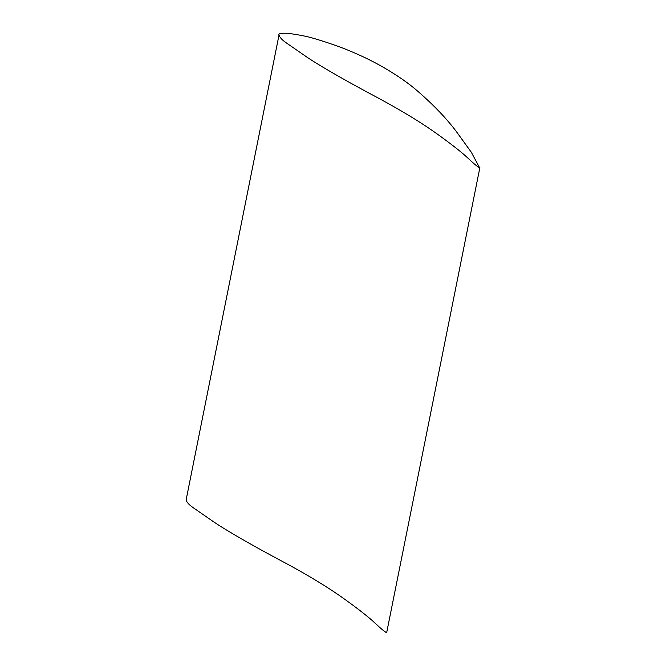 <?xml version="1.0" encoding="UTF-8"?>
<svg xmlns="http://www.w3.org/2000/svg" width="666" height="666" viewBox="0 0 666 666"><rect width="100%" height="100%" fill="white"/><g stroke="black" fill="none" stroke-linecap="round" stroke-linejoin="round"><path stroke-width="1" d="M479.57 167.749L471.328 152.248L455.835 130.861C445.354 117.074 431.635 102.989 414.668 88.595C405.527 81.052 394.214 73.46 380.744 65.826C370.321 59.973 358.716 54.479 345.92 49.334C337.945 46.071 321.728 40.559 311.472 37.754C305.935 36.18 298.102 34.69 287.97 33.3C281.094 33.05 278.113 33.6 279.029 34.957C279.72 37.554 282.55 40.476 287.537 43.723L306.46 56.826C322.219 67.474 351.248 83.683 374.267 95.912C400.066 109.624 421.52 122.661 438.628 135.007C449.009 142.482 457.417 148.968 463.869 154.479C466.783 156.818 475.657 165.926 479.57 167.749M479.878 167.574L386.663 632.7C382.75 630.885 373.876 621.769 370.962 619.438C364.51 613.927 356.102 607.434 345.721 599.966C328.613 587.612 307.159 574.575 281.36 560.872C258.341 548.642 229.312 532.434 213.553 521.778L194.63 508.674C189.644 505.427 186.813 502.505 186.122 499.908L279.029 34.957"/></g></svg>
